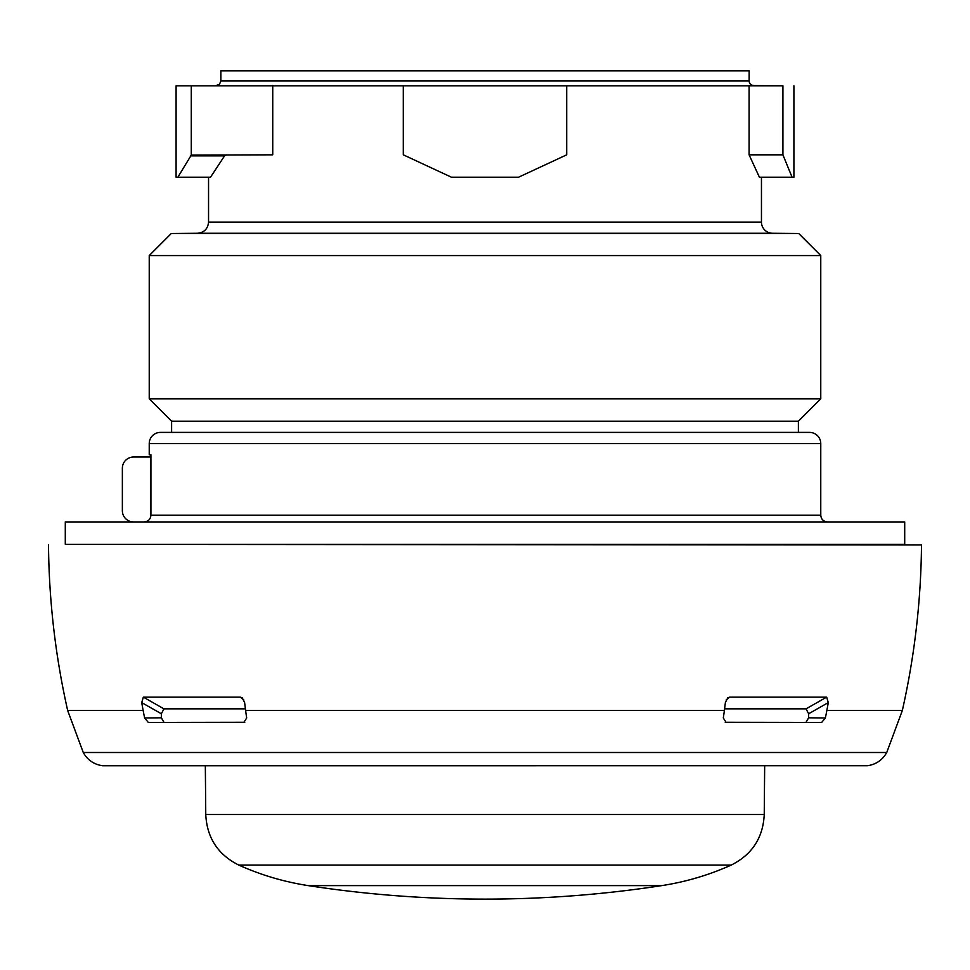 <?xml version="1.0" encoding="UTF-8"?>
<svg xmlns="http://www.w3.org/2000/svg" width="970" height="970" viewBox="0 0 970 970"><rect width="100%" height="100%" fill="white"/><g stroke="black" fill="none" stroke-linecap="round" stroke-linejoin="round"><path stroke-width="1.45" d="M782.911 85.821L176.091 85.821L782.911 85.821L749.095 85.542L749.095 154.824L782.911 154.824L782.911 85.821M782.911 154.824L792.078 177.207L793.909 177.207L793.909 85.821M566.698 85.821L566.698 154.824L518.574 177.207L451.426 177.207L403.302 154.824L403.302 85.821M176.091 85.821L176.091 177.207L177.862 177.207L191.272 155.103L191.272 85.821L192.363 85.821M216.419 85.469L219.535 84.172L220.857 80.995L749.143 80.995A4.474 4.474 90 0 0 753.581 85.469M792.078 177.207L759.401 177.207L749.095 154.824M190.338 155.867L224.567 155.867L210.526 177.207L177.862 177.207M191.272 155.103L272.74 154.824L272.74 85.542M224.567 155.867L226.786 154.824M772.544 233.273L197.456 233.273C204.197 232.558 207.895 228.835 208.55 222.081L761.45 222.081A11.191 11.191 90 0 0 772.544 233.273L798.71 233.503L820.765 255.559L149.234 255.559L171.29 233.503L798.71 233.503M197.456 233.273L171.29 233.503M171.617 432.402L809.574 432.402L160.426 432.402L171.617 432.402L171.617 421.198L149.234 398.815L820.765 398.815L820.765 255.559M798.383 432.402L798.383 421.198L171.617 421.198M149.234 454.784L150.92 454.784L149.234 454.784L149.234 443.593A11.191 11.191 0 0 1 160.426 432.402M150.92 454.784L150.92 515.216L820.765 515.216L820.765 443.593A11.191 11.191 0 0 0 809.574 432.402M144.166 521.933C148.277 521.533 150.52 519.289 150.92 515.216M65.293 521.933L904.707 521.933L904.707 544.315L65.293 544.315L65.293 521.933M150.738 544.388L152.605 544.315M149.234 544.437L921.5 544.958C920.991 600.83 914.601 656.011 902.33 710.513L826.852 710.513A783.457 641.776 -90 0 0 828.283 702.595L826.658 697.127L729.67 697.127L726.118 700.013M133.557 521.933A11.191 11.191 0 0 1 122.365 510.741L122.365 468.207A11.191 11.191 0 0 1 133.557 457.015L150.92 457.015M726.106 722.444L723.305 717.982A167.883 96.297 -90 0 0 724.372 710.513A783.457 449.377 -90 0 0 725.366 702.595L727.706 697.903L729.67 697.127M726.215 722.444L821.687 722.444L825.337 717.982A167.883 137.522 -90 0 0 826.852 710.513M244.767 722.274L148.313 722.444L144.663 717.982A167.883 137.522 -90 0 1 143.148 710.513A783.457 641.776 -90 0 1 141.717 702.595L161.359 713.774L161.359 717.8L144.663 717.982M243.834 722.444L246.695 717.982A167.883 96.297 -90 0 1 245.628 710.513A783.457 449.377 -90 0 1 244.634 702.595L242.294 697.903L240.33 697.127L143.342 697.127L163.942 708.852L161.359 713.774M148.313 722.444L243.785 722.444M161.359 717.8L163.954 722.274M141.717 702.595L143.342 697.127M243.882 700.013L240.33 697.127M245.41 708.852L163.942 708.852M821.687 722.444L725.233 722.274M806.046 722.274L808.64 717.8L808.64 713.774L806.058 708.852L724.59 708.852M806.058 708.852L826.658 697.127M808.64 713.774L828.283 702.595M825.337 717.982L808.64 717.8M749.143 80.995L749.143 70.883L220.857 70.883L220.857 80.995M820.765 443.593L149.234 443.593M818.486 544.315L150.811 544.437M724.372 710.513L245.628 710.513M886.738 752.502L83.262 752.502C87.555 760.08 94.017 764.493 102.65 765.754L867.495 765.73C876.055 764.445 882.47 760.031 886.738 752.502L902.33 710.513M48.5 544.958C49.009 600.83 55.399 656.011 67.67 710.513L143.148 710.513M308.169 885.61A1164.024 1164.024 0 0 0 661.831 885.61L308.169 885.61C284.113 881.888 260.966 875.049 238.765 865.07C217.935 854.643 206.937 837.789 205.761 814.521L764.239 814.521L764.663 765.924M238.765 865.07L731.235 865.07C752.065 854.643 763.063 837.789 764.239 814.521M208.55 222.081L208.55 177.207M761.45 222.081L761.45 177.207M149.234 398.815L149.234 255.559M798.383 421.198L820.765 398.815M820.765 515.216C821.129 519.265 823.372 521.496 827.483 521.933M820.656 544.437L921.5 544.958M67.67 710.513L83.262 752.502M205.761 814.521L205.337 765.924M661.831 885.61C685.887 881.888 709.034 875.049 731.235 865.07"/></g></svg>
